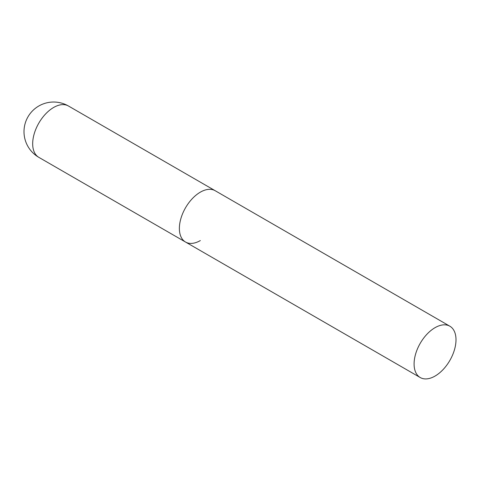 <?xml version="1.0" encoding="UTF-8"?>
<svg xmlns="http://www.w3.org/2000/svg" width="480" height="480" viewBox="0 0 480 480"><rect width="100%" height="100%" fill="white"/><g stroke="black" fill="none" stroke-linecap="round" stroke-linejoin="round"><path stroke-width="0.72" d="M200.334 240.564A29.634 17.112 -60 0 1 185.514 242.028A29.634 17.112 -60 0 1 180.972 218.28A29.634 17.112 -60 0 1 200.334 192.162A29.634 17.112 -60 0 1 215.148 190.698A29.634 17.112 120 0 0 192.312 198.636A29.634 17.112 120 0 0 179.376 228.462A29.634 17.112 120 0 0 185.514 242.028L38.82 157.338A29.634 17.112 -60 0 1 32.682 143.766A29.634 17.112 -60 0 1 53.634 107.472A29.634 17.112 -60 0 1 68.454 106.002A29.634 29.634 0 0 0 24 131.67A29.634 29.634 0 0 0 38.82 157.338M456 339.774A29.634 17.112 120 0 0 449.862 326.208A29.634 17.112 120 0 0 427.026 334.146A29.634 17.112 120 0 0 414.09 363.972A29.634 17.112 120 0 0 420.228 377.538A29.634 17.112 120 0 0 443.064 369.6A29.634 17.112 120 0 0 456 339.774M449.862 326.208L68.454 106.002M185.514 242.028L420.228 377.538"/></g></svg>
